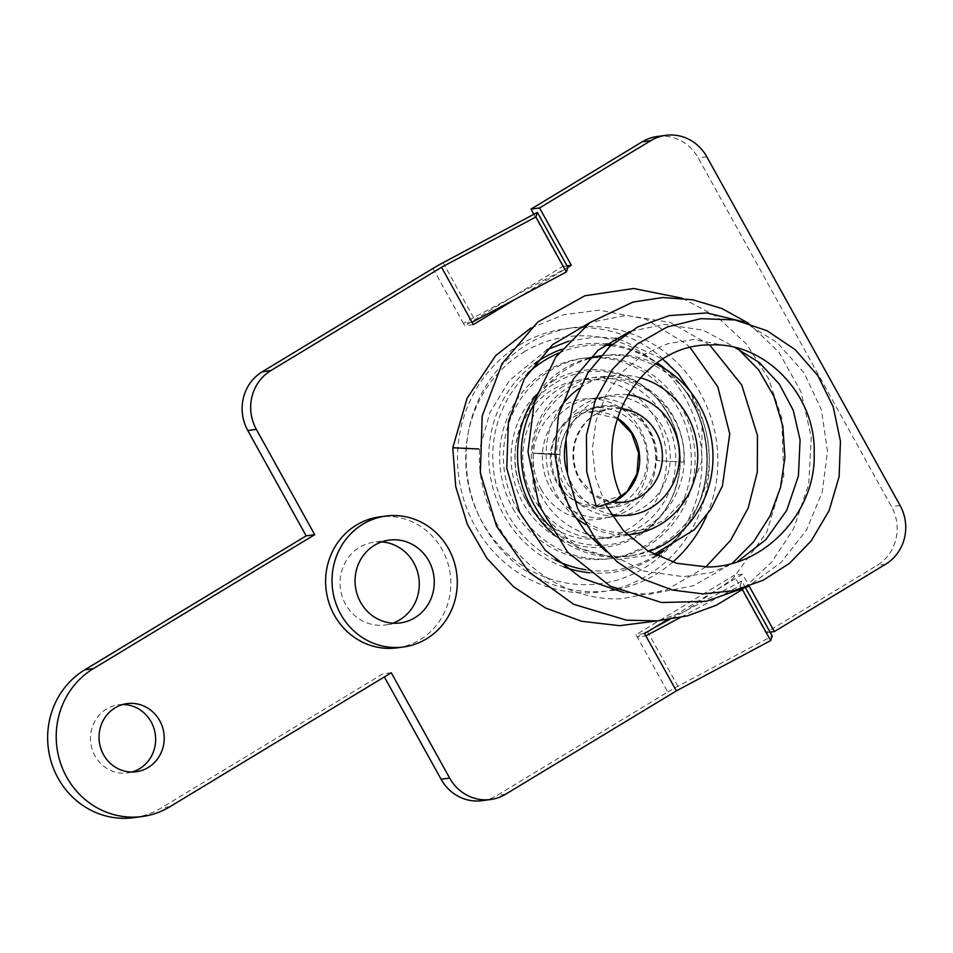 <?xml version="1.0" encoding="UTF-8"?>
<svg xmlns="http://www.w3.org/2000/svg" width="953" height="953" viewBox="0 0 953 953"><rect width="100%" height="100%" fill="white"/><g stroke="black" fill="none" stroke-linecap="round" stroke-linejoin="round"><path stroke-width="0.71" stroke-dasharray="4.76 3.57" d="M482.158 800.663A43.135 40.86 82.2 0 0 497.085 795.374L667.791 692.057L637.295 637.057L645.86 635.889M654.532 627.515L647.409 631.315A26.958 3.276 151 0 0 637.295 637.057L635.996 634.722L734.024 575.398L765.807 632.744L877.034 565.427A43.135 40.86 82.2 0 0 891.52 506.651L698.227 157.924A43.135 40.86 82.2 0 0 657.153 136.505M644.562 633.554L635.996 634.722M616.865 589.49A132.777 125.772 82.2 0 0 655.878 574.349A132.777 125.772 82.2 0 0 672.663 562.151M706.864 515.12A132.777 125.772 82.2 0 0 675.939 361.532A132.777 125.772 82.2 0 0 528.093 343.819A132.777 125.772 82.2 0 0 473.665 502.612A132.777 125.772 82.2 0 0 612.731 590.229M533.859 214.294L562.77 266.459L464.754 325.783L463.456 323.436A26.958 3.276 151 0 1 473.57 317.694L567.893 267.4L515.466 299.099M667.16 619.879L742.59 574.23L749.189 586.143M397.163 647.837A66.055 62.564 82.2 0 0 420.023 639.737A66.055 62.564 82.2 0 0 447.326 561.436A66.055 62.564 82.2 0 0 379.306 516.943M381.617 541.9A41.789 39.585 82.2 0 0 374.017 542.162A41.789 39.585 82.2 0 0 340.447 588.906A41.789 39.585 82.2 0 0 385.322 624.965A41.789 39.585 82.2 0 0 392.707 623.179M133.813 817.662A79.528 75.335 82.2 0 0 161.331 807.906L382.701 673.926L384.369 676.94M122.734 704.517A34.379 32.557 82.2 0 0 118.41 704.803A34.379 32.557 82.2 0 0 90.797 743.257A34.379 32.557 82.2 0 0 127.702 772.919A34.379 32.557 82.2 0 0 131.943 772.025M519.528 344.986A132.777 125.772 -97.8 0 1 709.318 461.026A132.777 125.772 -97.8 0 1 521.422 574.742A132.777 125.772 -97.8 0 1 519.528 344.986M567.059 265.875L562.77 266.459M473.319 324.616L464.754 325.783M432.972 268.436L463.456 323.436L472.021 322.269M391.266 672.758L382.701 673.926M742.59 574.23L734.024 575.398M770.084 632.161L765.807 632.744M523.876 352.062A124.569 117.993 -97.8 0 1 701.932 460.93A124.569 117.993 -97.8 0 1 525.651 567.607A124.569 117.993 -97.8 0 1 523.876 352.062M574.933 414.21A50.545 47.876 -97.8 0 1 592.432 408.003A50.545 47.876 -97.8 0 1 646.706 451.615A50.545 47.876 -97.8 0 1 606.096 508.175A50.545 47.876 -97.8 0 1 554.038 474.129A50.545 47.876 -97.8 0 1 574.933 414.21M583.498 413.042A50.545 47.876 -97.8 0 1 600.998 406.836A50.545 47.876 -97.8 0 1 655.271 450.447A50.545 47.876 -97.8 0 1 614.661 507.008A50.545 47.876 -97.8 0 1 562.604 472.962A50.545 47.876 -97.8 0 1 583.498 413.042M667.791 692.057A26.958 3.276 151 0 1 677.893 686.315L772.228 636.02M745.544 587.87L741.744 581.02L740.195 585.595L680.12 617.627M741.744 581.02L669.459 619.557M742.387 589.562L740.195 585.595M549.881 453.676L559.435 454.498L542.805 453.973C559.578 454.986 567.035 454.664 549.881 453.676C531.25 452.806 528.891 452.913 542.805 453.973L533.144 453.032L560.019 454.545C555.897 469.65 557.469 484.267 564.736 498.383C578.697 521.541 598.722 533.025 624.823 532.858L645.3 529.308L664.158 520.159L688.483 494.941L701.682 461.74L702.087 425.765L690.639 391.969M596.197 506.317C596.435 504.566 617.032 496.072 620.558 496.287L621.118 496.358M452.782 447.743L478.823 449.006M654.056 554.42L618.545 559.411L577.518 547.665L545.819 518.301L533.037 486.947L533.227 453.128L542.805 453.973M683.146 462.062L656.867 460.585L683.146 462.062M525.389 498.788A79.945 75.716 82.2 0 0 656.665 499.598A79.945 75.716 82.2 0 0 590.038 379.401A79.945 75.716 82.2 0 0 525.389 498.788M512.928 508.592A101.101 95.765 82.2 0 0 609.193 558.768A101.101 95.765 82.2 0 0 690.413 445.659A101.101 95.765 82.2 0 0 581.866 358.435A101.101 95.765 82.2 0 0 512.928 508.592M516.657 508.08A101.101 95.765 82.2 0 0 612.934 558.267A101.101 95.765 82.2 0 0 694.141 445.146A101.101 95.765 82.2 0 0 585.595 357.923A101.101 95.765 82.2 0 0 516.657 508.08M550.25 487.757A59.991 56.823 82.2 0 0 607.371 517.527A59.991 56.823 82.2 0 0 655.557 450.412A59.991 56.823 82.2 0 0 591.158 398.652A59.991 56.823 82.2 0 0 550.25 487.757M564.379 485.827A59.991 56.823 82.2 0 0 621.499 515.597A59.991 56.823 82.2 0 0 669.685 448.482A59.991 56.823 82.2 0 0 605.286 396.734A59.991 56.823 82.2 0 0 564.379 485.827M554.348 534.824A101.101 95.765 82.2 0 0 627.062 556.338A101.101 95.765 82.2 0 0 708.282 443.216A101.101 95.765 82.2 0 0 599.723 355.993M589.836 357.911A101.101 95.765 82.2 0 0 536.587 394.554M548.32 524.912A101.101 95.765 82.2 0 0 630.791 555.825A101.101 95.765 82.2 0 0 648.802 551.465M655.724 363.796A101.101 95.765 82.2 0 0 603.452 355.481A101.101 95.765 82.2 0 0 600.616 355.922M589.121 358.638A101.101 95.765 82.2 0 0 533.227 405.501M560.662 407.074A79.945 75.716 82.2 0 0 556.647 494.524A79.945 75.716 82.2 0 0 574.433 516.478M585.797 524.626A79.945 75.716 82.2 0 0 627.312 534.74M640.202 377.769A79.945 75.716 82.2 0 0 579.317 388.324M900.085 505.483L891.52 506.651M885.599 564.247L877.034 565.427M706.792 156.757L698.227 157.924M169.896 806.726L161.331 807.906M505.638 794.206L497.085 795.374M569.012 386.906A80.66 76.407 -97.8 0 1 684.302 457.392A80.66 76.407 -97.8 0 1 570.156 526.473A80.66 76.407 -97.8 0 1 569.012 386.906M558.661 353.086A113.121 107.141 -97.8 0 1 604.607 345.165M610.694 345.725A113.121 107.141 -97.8 0 1 656.808 363.022M663.919 368.227A113.121 107.141 -97.8 0 1 678.941 382.701A113.121 107.141 -97.8 0 1 696.226 509.39A113.121 107.141 -97.8 0 1 661.084 551.811M655.831 555.337A113.121 107.141 -97.8 0 1 585.857 569.787M555.42 560.078A113.121 107.141 -97.8 0 1 527.402 373.695M561.555 349.37A115.015 108.952 -97.8 0 1 606.43 343.878M611.981 344.569A115.015 108.952 -97.8 0 1 657.153 362.771M665.468 369.18A115.015 108.952 -97.8 0 1 678.095 381.724A115.015 108.952 -97.8 0 1 695.678 510.546A115.015 108.952 -97.8 0 1 664.253 550.441M656.831 555.825A115.015 108.952 -97.8 0 1 589.55 572.729M564.021 567.011A115.015 108.952 -97.8 0 1 490.056 474.225A115.015 108.952 -97.8 0 1 534.228 363.975M552.68 381.295A89.058 84.352 -97.8 0 1 657.677 399.319A89.058 84.352 -97.8 0 1 671.281 499.062A89.058 84.352 -97.8 0 1 538.1 522.935A89.058 84.352 -97.8 0 1 552.68 381.295M555.754 382.653A87.152 82.554 -97.8 0 1 658.511 400.296A87.152 82.554 -97.8 0 1 671.829 497.907A87.152 82.554 -97.8 0 1 541.483 521.267A87.152 82.554 -97.8 0 1 555.754 382.653M560.447 388.074A80.66 76.407 -97.8 0 1 675.737 458.56A80.66 76.407 -97.8 0 1 561.603 527.64A80.66 76.407 -97.8 0 1 560.447 388.074M647.409 631.315L677.893 686.315M473.57 317.694L443.085 262.694M617.401 418.236A47.185 44.684 82.2 0 0 588.597 411.934A47.185 44.684 82.2 0 0 556.433 482.004A47.185 44.684 82.2 0 0 601.355 505.424A47.185 44.684 82.2 0 0 612.588 502.279M541.137 489.258A60.658 57.454 82.2 0 0 640.761 489.866A60.658 57.454 82.2 0 0 590.193 398.664A60.658 57.454 82.2 0 0 541.137 489.258M567.452 473.51A60.658 57.454 82.2 0 0 572.396 484.994A60.658 57.454 82.2 0 0 610.921 514.298M627.741 394.792A60.658 57.454 82.2 0 0 565.879 440.691M620.88 408.623A47.185 44.684 82.2 0 0 611.302 408.837A47.185 44.684 82.2 0 0 579.126 478.906A47.185 44.684 82.2 0 0 624.048 502.326L601.355 505.424L612.481 502.255M126.975 703.636L118.41 704.803M136.267 771.751L127.702 772.919M389.015 540.113L374.017 542.162M400.308 622.917L385.322 624.965M678.941 382.701C708.746 416.461 715.894 468.876 696.226 509.39L695.678 510.546C715.608 469.889 708.198 415.568 678.095 381.724L678.941 382.701M657.677 399.319C680.263 424.264 686.994 467.03 671.281 499.062L671.829 497.907C686.41 462.777 681.967 430.232 658.511 400.296L657.677 399.319M600.998 406.836L592.432 408.003M614.661 507.008L606.096 508.175M743.507 321.84L777.303 342.603L804.118 372.861L821.45 410.004L827.454 451.114L822.26 492.01L806.476 530.13L781.091 562.401L748.081 586.536M748.701 323.329L778.851 352.062L801.032 391.897L811.277 437.201L808.74 484.136L793.551 528.891L771.68 562.067L742.84 589.228M682.36 298.253L717.347 316.968L746.735 344.331L768.666 378.865L781.794 418.2L783.783 476.44L766.7 532.334L732.333 579.281L684.623 611.576L657.606 620.868M705.792 566.987L666.54 589.895L622.357 598.675C545.021 603.058 474.737 529.094 479.573 449.161L489.961 412.518L509.486 380.45L547.01 349.727M709.699 344.998L670.281 322.459L626.312 315.407L590.086 322.507M623.774 592.552L649.458 594.303L693.45 585.714L732.5 563.187M738.134 348.929L703.195 330.167L664.753 324.401L629.659 331.501M606.263 551.68L642.775 570.883L683.337 576.684L711.212 572.539L737.36 561.722M735.156 347.559L693.855 339.506L668.196 343.58L643.668 354.468L622.547 371.741L606.358 394.256L596.101 420.476L592.385 448.708L595.482 477.25L605.298 504.375M690.258 347.762L686.1 343.902L645.515 318.945L599.211 310.154L564.009 314.669L530.916 327.987M615.34 338.279L595.685 336.993L568.727 341.138M618.842 338.923L662.74 359.15M683.789 461.991C687.339 417.414 648.505 376.221 605.917 378.758C567.857 378.913 533.74 413.245 532.513 453.104M656.867 460.585C659.142 430.291 633.078 403.762 606.453 405.704C585.714 405.287 561.257 424.419 559.435 454.498M617.318 418.534L588.597 411.934L611.302 408.837C593.362 411.863 581.354 422.965 575.243 442.132C572.098 455.022 573.646 467.315 579.9 479.037L593.421 494.404L611.23 502.052M609.193 558.768L612.934 558.267M581.866 358.435L585.595 357.923M607.371 517.527L621.499 515.597M591.158 398.652L605.286 396.734M627.062 556.338L630.791 555.825M600.664 355.862L603.452 355.481"/><path stroke-width="1.43" d="M515.466 299.099L473.319 324.616L441.537 267.269L270.831 370.586A43.135 40.86 82.2 0 0 256.345 429.362L314.716 534.681L93.358 668.649A79.528 75.335 82.2 0 0 60.468 762.924A79.528 75.335 82.2 0 0 142.378 816.495A79.528 75.335 82.2 0 0 169.896 806.726L391.266 672.758L449.649 778.077A43.135 40.86 82.2 0 0 490.724 799.496A43.135 40.86 82.2 0 0 505.638 794.206L676.356 690.889L644.562 633.554L667.16 619.879M672.663 562.151A132.777 125.772 82.2 0 0 706.864 515.12M612.731 590.229A132.777 125.772 82.2 0 0 616.865 589.49M148.168 767.534A34.379 32.557 82.2 0 0 162.379 726.782A34.379 32.557 82.2 0 0 126.975 703.636A34.379 32.557 82.2 0 0 99.362 742.089A34.379 32.557 82.2 0 0 136.267 771.751A34.379 32.557 82.2 0 0 148.168 767.534M749.189 586.143L774.372 631.565L885.599 564.247A43.135 40.86 82.2 0 0 900.085 505.483L706.792 156.757A43.135 40.86 82.2 0 0 665.718 135.338A43.135 40.86 82.2 0 0 650.792 140.639L539.553 207.957L571.335 265.291L567.893 267.376L566.356 271.974L472.021 322.269M385.727 516.073L379.306 516.943A66.055 62.564 82.2 0 0 326.248 590.848A66.055 62.564 82.2 0 0 397.163 647.837L403.584 646.956A66.055 62.564 82.2 0 0 426.444 638.855A66.055 62.564 82.2 0 0 453.747 560.555A66.055 62.564 82.2 0 0 385.727 516.073A66.055 62.564 82.2 0 0 332.668 589.978A66.055 62.564 82.2 0 0 403.584 646.956M392.707 623.179A41.789 39.585 82.2 0 0 399.784 619.831A41.789 39.585 82.2 0 0 418.141 574.159A41.789 39.585 82.2 0 0 381.617 541.9M384.369 676.94L441.084 779.256A43.135 40.86 82.2 0 0 482.158 800.663L490.724 799.496M441.537 267.269L535.86 216.974L537.409 212.4L443.085 262.694A26.958 3.276 151 0 0 432.972 268.436L262.266 371.753A43.135 40.86 82.2 0 0 247.78 430.53L306.163 535.848L84.793 669.816A79.528 75.335 82.2 0 0 51.903 764.092A79.528 75.335 82.2 0 0 133.813 817.662L142.378 816.495M665.718 135.338L657.153 136.505A43.135 40.86 82.2 0 0 642.227 141.806L530.988 209.124L533.859 214.294M131.943 772.025A34.379 32.557 82.2 0 0 139.603 768.702A34.379 32.557 82.2 0 0 154.457 730.141A34.379 32.557 82.2 0 0 122.734 704.517M539.553 207.957L530.988 209.124M571.335 265.291L567.059 265.875M314.716 534.681L306.163 535.848M774.372 631.565L770.084 632.161M414.769 617.794A41.789 39.585 82.2 0 0 432.043 568.262A41.789 39.585 82.2 0 0 389.015 540.113A41.789 39.585 82.2 0 0 355.445 586.869A41.789 39.585 82.2 0 0 400.308 622.917A41.789 39.585 82.2 0 0 414.769 617.794M680.12 617.627L645.86 635.889M669.459 619.557L654.532 627.515M745.544 587.87L772.228 636.02L770.679 640.595L742.387 589.562M676.356 690.889L770.679 640.595M535.86 216.974L566.356 271.974M537.409 212.4L567.893 267.4M621.118 496.358L621.225 496.43C623.238 497.657 596.697 508.425 596.209 506.555L596.197 506.317M478.823 449.006L452.782 447.743L455.748 486.733L467.351 524.353L486.912 558.279L513.429 586.631L545.521 607.978L581.533 621.261L619.569 625.68L657.606 620.868M536.587 394.554A101.101 95.765 82.2 0 0 530.797 506.15A101.101 95.765 82.2 0 0 554.348 534.824M600.664 355.862L599.723 355.993A101.101 95.765 82.2 0 0 589.836 357.911M533.227 405.501A101.101 95.765 82.2 0 0 534.526 505.638A101.101 95.765 82.2 0 0 548.32 524.912M648.802 551.465A101.101 95.765 82.2 0 0 712.915 461.038A101.101 95.765 82.2 0 0 655.724 363.796M600.616 355.922A101.101 95.765 82.2 0 0 589.121 358.638M574.433 516.478A79.945 75.716 82.2 0 0 585.797 524.626M627.312 534.74A79.945 75.716 82.2 0 0 697.477 463.027A79.945 75.716 82.2 0 0 640.202 377.769M579.317 388.324A79.945 75.716 82.2 0 0 560.662 407.074M650.792 140.639L642.227 141.806M270.831 370.586L262.266 371.753M256.345 429.362L247.78 430.53M93.358 668.649L84.793 669.816M449.649 778.077L441.084 779.256M527.402 373.695A113.121 107.141 -97.8 0 1 545.569 359.793A113.121 107.141 -97.8 0 1 558.661 353.086M604.607 345.165A113.121 107.141 -97.8 0 1 610.694 345.725M656.808 363.022A113.121 107.141 -97.8 0 1 663.919 368.227M661.084 551.811A113.121 107.141 -97.8 0 1 655.831 555.337M585.857 569.787A113.121 107.141 -97.8 0 1 555.42 560.078M534.228 363.975A115.015 108.952 -97.8 0 1 542.483 358.435A115.015 108.952 -97.8 0 1 561.555 349.37M606.43 343.878A115.015 108.952 -97.8 0 1 611.981 344.569M657.153 362.771A115.015 108.952 -97.8 0 1 665.468 369.18M664.253 550.441A115.015 108.952 -97.8 0 1 656.831 555.825M589.55 572.729A115.015 108.952 -97.8 0 1 564.021 567.011M612.588 502.279A47.185 44.684 82.2 0 0 639.63 462.205A47.185 44.684 82.2 0 0 617.401 418.236M610.921 514.298A60.658 57.454 82.2 0 0 678.858 464.742A60.658 57.454 82.2 0 0 627.741 394.792M565.879 440.691A60.658 57.454 82.2 0 0 567.452 473.51M611.23 502.052L624.048 502.326A47.185 44.684 82.2 0 0 662.383 454.581A47.185 44.684 82.2 0 0 620.88 408.623M621.165 496.453C589.8 428.683 642.167 343.271 710.747 344.962C765.009 341.841 816.34 395.078 814.172 453.628C816.078 512.297 764.139 567.345 707.233 566.964L676.713 563.318L647.79 550.846L623.345 530.595L605.298 504.375M596.28 506.519L586.714 471.64L586.44 435.283L595.339 400.236L612.612 369.109L637.116 344.128L667.267 326.962L700.812 318.659L735.025 319.958L766.867 330.643L795.183 349.668L817.817 375.589L833.196 406.764L840.439 441.191L839.128 476.595L829.134 510.605L811.206 540.875L789.418 563.402L763.139 580.258L733.858 590.622L703.123 593.933L672.449 590.038L643.299 579.15L617.163 561.853L595.506 539.076L577.601 508.425L567.559 474.141L566.022 438.618L572.991 404.096L587.953 372.694L609.98 346.38L637.736 326.95L669.173 315.598L706.828 312.941L743.507 321.84M748.081 586.536L706.066 601.343L661.596 602.522L610.111 586.071L567.535 552.073L539.053 505.34L527.986 451.77L534.323 401.63L555.837 356.946L589.99 322.579L632.887 302.089L662.776 297.527L692.855 299.802L721.921 308.534L748.701 323.329M742.84 589.228L716.418 605.167L687.554 615.829L657.236 620.891L626.586 620.177L573.754 604.333L528.76 571.871L496.584 526.27L480.336 472.807L482.218 415.973L502.1 363.617L537.802 322.007L584.856 295.787L633.685 288.509L682.36 298.253M590.086 322.507L552.728 344.557L524.364 378.71L508.425 421.536L506.758 468.197L519.552 512.178L545.128 550.143L581.104 577.852L623.774 592.552M629.659 331.501L598.103 350.239L573.527 378.817L558.506 414.734L554.908 454.462L559.59 482.313L570.013 508.723L585.833 532.215L606.263 551.68M705.792 566.987L730.617 540.303L748.188 508.02L757.29 472.235L757.456 435.497L741.744 385L709.699 344.998M738.134 348.929L758.719 369.955L773.848 396.21L782.806 426.015L784.95 457.404L780.555 487.376L770.024 515.942L753.728 541.59L732.5 563.187M737.36 561.722L765.724 539.755L786.701 510.403L798.411 476.047L800.091 439.941L793.277 410.338L779.268 384.035L759.398 362.616L735.156 347.559M654.056 554.42L694.26 529.797L710.712 509.474L722.434 485.887L729.736 433.782L717.812 386.835L690.258 347.762M530.916 327.987L495.667 355.636L467.173 398.056L452.782 447.743M568.727 341.138L547.01 349.727M615.34 338.279L618.842 338.923M662.74 359.15L678.333 374.029L690.639 391.969M612.481 502.255L627.253 491.379L636.938 473.808L638.593 452.997L631.494 433.079L617.318 418.534"/></g></svg>
